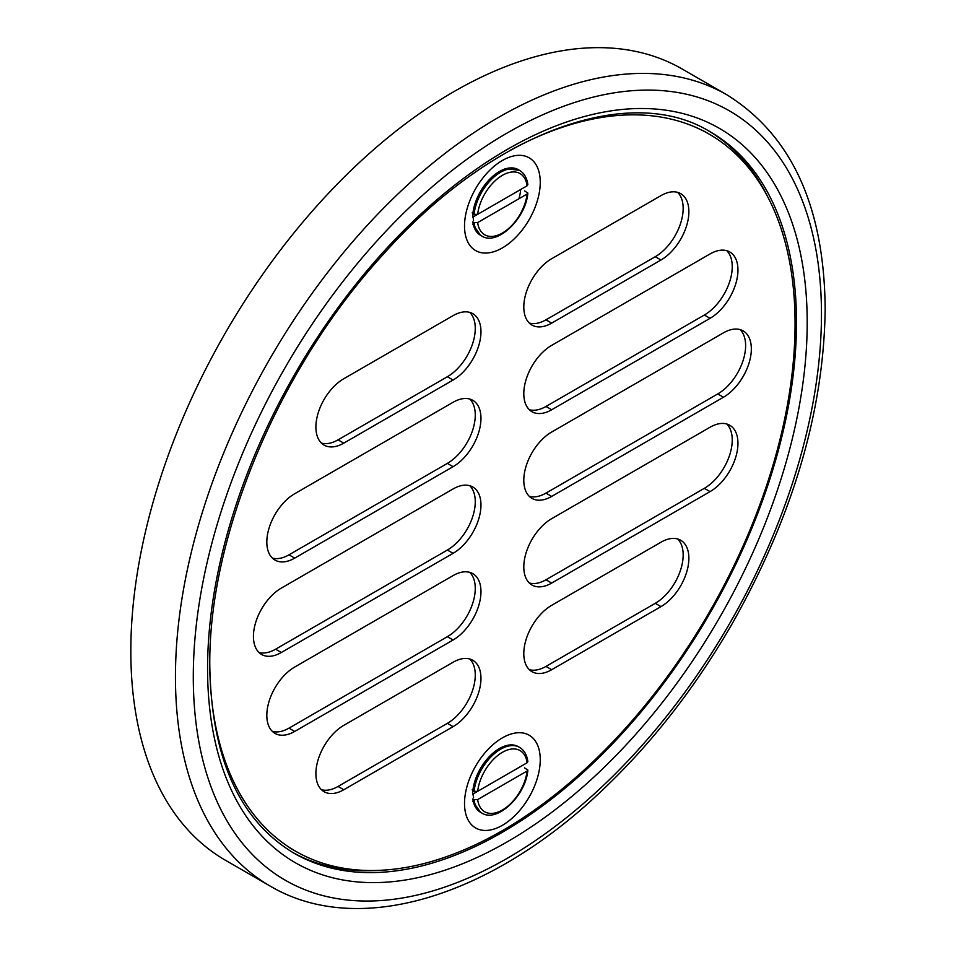 <?xml version="1.0" encoding="UTF-8"?>
<svg xmlns="http://www.w3.org/2000/svg" width="956" height="956" viewBox="0 0 956 956"><rect width="100%" height="100%" fill="white"/><g stroke="black" fill="none" stroke-linecap="round" stroke-linejoin="round"><path stroke-width="1.43" d="M225.437 860.257A456.813 263.736 -60 0 1 130.829 651.144A456.813 263.736 120 0 1 330.238 191.427A456.813 263.736 120 0 1 682.249 69.047L726.859 94.799A456.813 263.736 120 0 0 374.848 217.191A456.813 263.736 120 0 0 175.45 676.896A456.813 263.736 -60 0 0 270.058 886.021L225.437 860.257M258.957 652.446A39.435 22.765 120 0 0 275.603 649.208L447.372 550.047A39.435 22.765 120 0 0 472.3 517.901A39.435 22.765 120 0 0 469.743 485.696M272.341 731.376A39.435 22.765 120 0 0 288.987 728.137L447.372 636.696A39.435 22.765 120 0 0 472.3 604.551A39.435 22.765 120 0 0 469.743 572.357M321.419 789.692A39.435 22.765 120 0 0 338.065 786.453L447.372 723.345A39.435 22.765 120 0 0 472.3 691.212A39.435 22.765 120 0 0 469.743 659.007M272.341 558.077A39.435 22.765 120 0 0 288.987 554.827L447.372 463.385A39.435 22.765 120 0 0 472.3 431.252A39.435 22.765 120 0 0 469.743 399.046M321.419 443.082A39.435 22.765 120 0 0 338.065 439.844L447.372 376.736A39.435 22.765 120 0 0 472.3 344.602A39.435 22.765 120 0 0 469.743 312.397M529.325 496.355A39.435 22.765 120 0 0 545.972 493.117L717.741 393.944A39.435 22.765 120 0 0 742.657 361.81A39.435 22.765 120 0 0 740.111 329.605M529.325 583.005A39.435 22.765 120 0 0 545.972 579.766L704.357 488.325A39.435 22.765 120 0 0 729.273 456.191A39.435 22.765 120 0 0 726.727 423.986M529.325 669.666A39.435 22.765 120 0 0 545.972 666.416L655.278 603.308A39.435 22.765 120 0 0 680.194 571.174A39.435 22.765 120 0 0 677.649 538.969M529.325 409.706A39.435 22.765 120 0 0 545.972 406.467L704.357 315.026A39.435 22.765 120 0 0 729.273 282.88A39.435 22.765 120 0 0 726.727 250.687M529.325 323.056A39.435 22.765 120 0 0 545.972 319.818L655.278 256.71A39.435 22.765 120 0 0 680.194 224.564A39.435 22.765 120 0 0 677.649 192.359M209.83 671.04A413.9 238.964 120 0 0 295.44 851.127A413.9 238.964 120 0 0 502.39 830.633A413.9 238.964 120 0 0 772.783 465.895A413.9 238.964 120 0 0 709.34 134.222A413.9 238.964 120 0 0 510.552 150.14M453.084 488.946L281.315 588.107A39.435 22.765 120 0 0 255.563 622.858A39.435 22.765 120 0 0 261.597 654.466A39.435 22.765 120 0 0 281.315 652.506L453.084 553.333A39.435 22.765 120 0 0 478.848 518.582A39.435 22.765 120 0 0 472.802 486.986A39.435 22.765 120 0 0 453.084 488.946M294.699 731.436L453.084 639.994A39.435 22.765 120 0 0 478.848 605.244A39.435 22.765 120 0 0 472.802 573.636A39.435 22.765 120 0 0 453.084 575.596L294.699 667.037A39.435 22.765 120 0 0 268.947 701.788A39.435 22.765 120 0 0 274.981 733.383A39.435 22.765 120 0 0 294.699 731.436L288.987 728.137M453.084 726.644A39.435 22.765 120 0 0 478.848 691.893A39.435 22.765 120 0 0 472.802 660.297A39.435 22.765 120 0 0 453.084 662.245L343.778 725.353A39.435 22.765 120 0 0 318.013 760.104A39.435 22.765 120 0 0 324.06 791.699A39.435 22.765 120 0 0 343.778 789.752L453.084 726.644L447.372 723.345M294.699 493.726A39.435 22.765 120 0 0 268.947 528.477A39.435 22.765 120 0 0 274.981 560.085A39.435 22.765 120 0 0 294.699 558.125L453.084 466.683A39.435 22.765 120 0 0 478.848 431.933A39.435 22.765 120 0 0 472.802 400.337A39.435 22.765 120 0 0 453.084 402.285L294.699 493.726M453.084 315.635L343.778 378.743A39.435 22.765 120 0 0 318.013 413.494A39.435 22.765 120 0 0 324.06 445.09A39.435 22.765 120 0 0 343.778 443.142L453.084 380.034A39.435 22.765 120 0 0 478.848 345.283A39.435 22.765 120 0 0 472.802 313.688A39.435 22.765 120 0 0 453.084 315.635M551.684 432.016A39.435 22.765 120 0 0 525.92 466.767A39.435 22.765 120 0 0 531.966 498.363A39.435 22.765 120 0 0 551.684 496.415L723.453 397.242A39.435 22.765 120 0 0 749.217 362.491A39.435 22.765 120 0 0 743.171 330.895A39.435 22.765 120 0 0 723.453 332.843L551.684 432.016M710.069 491.623A39.435 22.765 120 0 0 735.833 456.872A39.435 22.765 120 0 0 729.787 425.277A39.435 22.765 120 0 0 710.069 427.224L551.684 518.666A39.435 22.765 120 0 0 525.92 553.416A39.435 22.765 120 0 0 531.966 585.012A39.435 22.765 120 0 0 551.684 583.064L710.069 491.623L704.357 488.325M551.684 669.714L660.99 606.606A39.435 22.765 120 0 0 686.755 571.855A39.435 22.765 120 0 0 680.708 540.26A39.435 22.765 120 0 0 660.99 542.207L551.684 605.315A39.435 22.765 120 0 0 525.92 640.066A39.435 22.765 120 0 0 531.966 671.674A39.435 22.765 120 0 0 551.684 669.714L545.972 666.416M710.069 253.926L551.684 345.367A39.435 22.765 120 0 0 525.92 380.118A39.435 22.765 120 0 0 531.966 411.713A39.435 22.765 120 0 0 551.684 409.765L710.069 318.324A39.435 22.765 120 0 0 735.833 283.574A39.435 22.765 120 0 0 729.787 251.966A39.435 22.765 120 0 0 710.069 253.926M551.684 258.718A39.435 22.765 120 0 0 525.92 293.468A39.435 22.765 120 0 0 531.966 325.064A39.435 22.765 120 0 0 551.684 323.104L660.99 259.996A39.435 22.765 120 0 0 686.755 225.258A39.435 22.765 120 0 0 680.708 193.65A39.435 22.765 120 0 0 660.99 195.61L551.684 258.718M472.587 791.986A34.069 19.67 120 0 0 472.587 792.249L472.646 790.493M527.126 183.707L527.115 185.787L477.653 214.335L474.068 214.347L472.156 212.853M527.115 194.032L477.653 222.581L474.068 222.593A37.858 21.857 120 0 0 481.669 235.941C496.797 246.385 525.896 218.709 527.855 193.076L527.115 194.032A35.336 20.399 120 0 1 502.39 233.037A35.336 20.399 120 0 1 477.653 222.581M519.18 190.364L472.682 217.215M524.545 190.853L527.855 193.076M472.742 224.218L480.462 235.236A37.858 21.857 120 0 1 472.862 221.888L474.068 222.593M527.126 760.701L527.115 762.769L477.653 791.329L474.068 791.341L472.156 789.847M527.115 771.014L477.653 799.575L474.068 799.575A37.858 21.857 120 0 0 481.669 812.923C496.797 823.379 525.896 795.703 527.855 770.07L527.115 771.014A35.336 20.399 120 0 1 502.39 810.019A35.336 20.399 120 0 1 477.653 799.575M519.18 767.357L472.682 794.197M524.545 767.847L527.855 770.07M472.742 801.212L480.462 812.23A37.858 21.857 120 0 1 472.862 798.881L474.068 799.575M821.467 314.225A444.193 256.459 120 0 0 507.385 132.884A444.193 256.459 120 0 0 193.291 676.896A444.193 256.459 -60 0 0 507.385 858.237A444.193 256.459 -60 0 0 821.467 314.225M807.199 322.471A423.998 244.796 -60 0 1 507.385 841.758A423.998 244.796 -60 0 1 207.571 668.662A423.998 244.796 120 0 1 507.385 149.363A423.998 244.796 120 0 1 807.199 322.471M796.491 322.471A416.422 240.422 -60 0 1 614.708 741.545A416.422 240.422 -60 0 1 293.815 853.111C239.287 820.236 211.276 757.726 209.794 665.567C208.42 535.85 279.343 367.319 383.26 254.368C492.28 131.832 630.04 82.3 710.236 131.832A416.422 240.422 120 0 1 796.491 322.471M768.158 197.713A416.422 240.422 120 0 0 708.647 130.924M379.831 870.33A416.422 240.422 -60 0 1 292.237 852.178M502.39 160.465A53.548 30.915 -60 0 1 540.248 182.321A53.548 30.915 -60 0 1 502.39 247.903A53.548 30.915 -60 0 1 464.52 226.034A53.548 30.915 -60 0 1 502.39 160.465M502.39 737.865A53.548 30.915 -60 0 1 540.248 759.721A53.548 30.915 -60 0 1 502.39 825.303A53.548 30.915 -60 0 1 464.52 803.446A53.548 30.915 -60 0 1 502.39 737.865M281.315 652.506L275.603 649.208M453.084 553.333L447.372 550.047M453.084 639.994L447.372 636.696M343.778 789.752L338.065 786.453M294.699 558.125L288.987 554.827M453.084 466.683L447.372 463.385M343.778 443.142L338.065 439.844M453.084 380.034L447.372 376.736M551.684 496.415L545.972 493.117M723.453 397.242L717.741 393.944M551.684 583.064L545.972 579.766M660.99 606.606L655.278 603.308M551.684 409.765L545.972 406.467M710.069 318.324L704.357 315.026M551.684 323.104L545.972 319.818M660.99 259.996L655.278 256.71M520.673 189.503A34.069 19.67 -60 0 1 518.905 198.764M527.115 185.787A35.336 20.399 120 0 0 502.39 175.33A35.336 20.399 120 0 0 477.653 214.335M504.923 168.495L519.526 170.371A37.858 21.857 120 0 0 492.029 178.82A37.858 21.857 120 0 0 474.068 214.347M518.319 169.666A37.858 21.857 120 0 0 490.822 178.115A37.858 21.857 120 0 0 472.862 213.654M527.115 762.769A35.336 20.399 120 0 0 502.39 752.324A35.336 20.399 120 0 0 477.653 791.329M472.862 790.636A37.858 21.857 120 0 1 490.822 755.109A37.858 21.857 120 0 1 518.319 746.66L519.526 747.353A37.858 21.857 120 0 0 492.029 755.802A37.858 21.857 120 0 0 474.068 791.341M726.859 94.799C791.544 135.107 824.311 206.532 825.171 309.075C823.797 412.406 792.285 518.2 730.599 626.467C692.957 691.033 648.813 746.923 598.157 794.149C487.19 898.389 356.719 937.37 270.058 886.021M289.728 847.829L295.44 851.127M703.628 130.924L709.34 134.222M473.555 220.478L472.623 213.487M473.555 797.471L472.587 791.843M519.526 170.371C524.163 173.144 526.947 177.9 527.855 184.627M480.462 235.236L481.669 235.941M519.526 747.353C524.163 750.137 526.947 754.893 527.855 761.621M480.462 812.23L481.669 812.923"/></g></svg>
